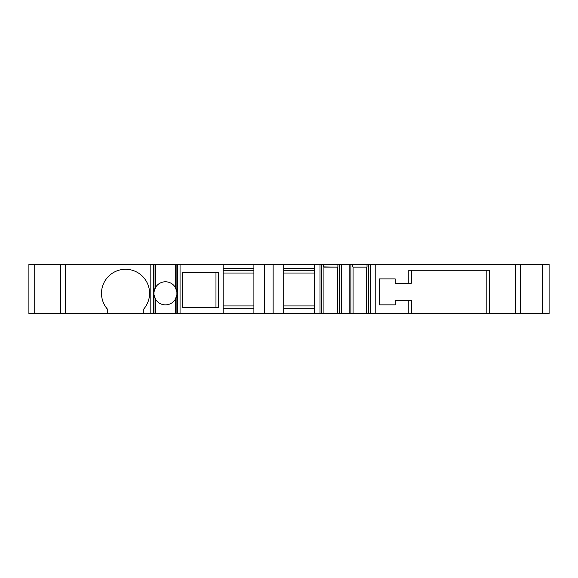 <?xml version="1.0" encoding="UTF-8"?>
<svg xmlns="http://www.w3.org/2000/svg" width="578" height="578" viewBox="0 0 578 578"><rect width="100%" height="100%" fill="white"/><g stroke="black" fill="none" stroke-linecap="round" stroke-linejoin="round"><path stroke-width="0.87" d="M60.632 313.522L28.9 313.522L28.9 264.478L65.437 264.478L65.437 313.522L60.632 313.522L60.632 264.478M223.137 264.478L223.137 313.522L264.478 313.522L264.478 264.478L153.322 264.478L153.322 313.522L65.437 313.522M153.322 313.522L223.137 313.522M264.478 313.522L273.134 313.522L273.134 264.478L320.01 264.478L320.01 313.522L273.134 313.522M515.446 264.478L515.446 313.522L520.251 313.522L520.251 264.478L321.758 264.478L321.758 313.522L320.01 313.522M321.758 313.522L489.414 313.522L489.414 270.251L408.783 270.251L408.783 283.227L395.251 283.227L395.251 278.907L379.385 278.907L379.385 304.866L395.251 304.866L395.251 300.538L411.355 300.538L411.355 313.522M515.446 313.522L489.414 313.522M520.251 313.522L549.1 313.522L549.1 264.478L542.597 264.478L542.597 313.522M520.251 264.478L542.597 264.478M321.758 264.478L320.01 264.478M264.478 264.478L273.134 264.478M153.322 264.478L65.437 264.478M411.355 270.251L411.355 283.227L408.783 283.227M408.783 313.522L408.783 300.538M143.806 313.522L143.806 308.948A24.038 24.038 0 0 0 142.087 275.894A24.038 24.038 0 0 0 108.982 275.894A24.038 24.038 0 0 0 107.27 308.948L107.27 313.522M182.265 272.657L218.52 272.657L218.52 307.272L182.265 307.272L182.265 272.657M375.201 264.478L375.201 313.522M215.977 272.657L215.977 307.272M176.752 291.052A11.538 11.538 0 0 0 154.319 290.257M154.109 291.153A11.538 11.538 0 0 0 153.986 291.926L155.54 287.403L155.54 264.478M154.131 295.618A11.538 11.538 0 0 0 175.914 298.161M176.073 297.807A11.538 11.538 0 0 0 176.601 296.261M176.796 295.387A11.538 11.538 0 0 0 176.897 294.729L175.344 299.245L175.344 313.522M176.897 291.926L175.344 287.403L175.344 264.478M153.986 294.722L155.54 299.245L155.54 313.522M253.901 273.026L223.137 273.026M253.901 305.935L223.137 305.935M314.483 273.026L283.711 273.026M314.483 305.935L283.711 305.935M283.711 270.251L314.483 270.251M223.137 270.251L253.901 270.251M283.711 268.329L314.483 268.329M283.711 313.522L283.711 264.478M314.483 308.71L283.711 308.71M314.483 313.522L314.483 264.478M223.137 268.329L253.901 268.329M253.901 313.522L253.901 264.478M253.901 308.71L223.137 308.71M323.478 264.478L323.478 266.884L323.926 267.144L323.926 313.522M323.926 267.144L337.436 267.144L337.436 313.522M366.575 313.522L366.575 267.144L353.064 267.144L353.064 313.522M323.478 266.884L337.436 267.144M353.064 267.144L366.575 267.144M337.884 264.478L337.884 266.884M367.023 264.478L367.023 266.884M352.616 264.478L352.616 266.884M486.842 270.251L486.842 313.522M150.822 264.478L150.822 313.522M180.054 264.478L180.054 313.522M153.603 264.478L153.603 313.522M177.28 264.478L177.28 313.522M177.554 264.478L177.554 313.522M34.731 313.522L34.731 264.478M339.611 264.478L339.611 313.522M341.352 264.478L341.352 313.522M349.148 264.478L349.148 313.522M350.889 264.478L350.889 313.522M368.75 264.478L368.75 313.522M370.491 264.478L370.491 313.522M153.986 264.478L153.986 313.522M176.897 264.478L176.897 313.522"/></g></svg>
